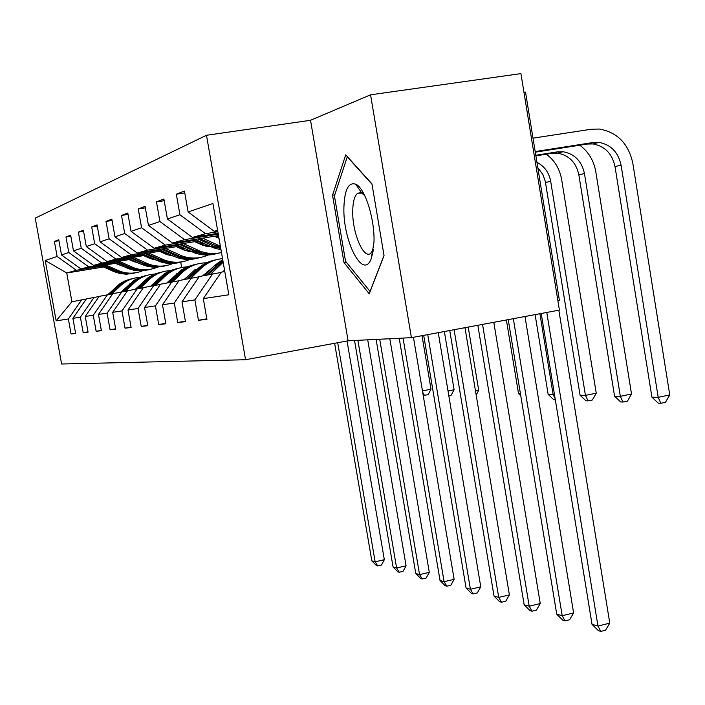 <?xml version="1.0" encoding="UTF-8"?>
<svg xmlns="http://www.w3.org/2000/svg" width="705" height="705" viewBox="0 0 705 705"><rect width="100%" height="100%" fill="white"/><g stroke="black" fill="none" stroke-linecap="round" stroke-linejoin="round"><path stroke-width="1.06" d="M206.486 135.281L35.25 218.127L61.608 364.009L245.569 359.735L206.486 135.281L310.526 120.291L348.103 340.797L411.412 337.66L370.566 94.814L310.526 120.291M370.566 94.814L520.924 73.611L559.417 310.094L411.412 337.66M523.965 92.293L525.507 92.073L559.4 300.365L557.884 300.638M75.576 333.183L71.073 333.976L75.629 333.483L72.897 318.316L80.396 317.188L83.181 332.672L88.063 332.143L85.243 316.457L93.272 315.241L96.144 331.279L101.379 330.715L98.471 314.456L107.098 313.152L110.068 329.781L115.699 329.173L112.685 312.315L121.974 310.905L125.049 328.169L131.121 327.517L128.002 309.997L138.03 308.482L141.22 326.433L147.786 325.728L144.551 307.503L155.417 305.864L158.722 324.547L165.842 323.789L162.485 304.789L174.294 303.009L177.731 322.502L185.485 321.674L181.996 301.846L194.88 299.898L198.457 320.281L206.935 319.365L203.296 298.629L228.843 294.778L212.936 203.516L188.103 211.949L184.446 191.055L176.321 194.201L184.772 192.906M71.073 333.976L68.376 319.004L56.144 320.845L45.252 260.506L57.114 256.479L54.4 241.427L58.938 240.705M176.321 194.201L179.925 214.734L167.411 218.982L163.895 199.013L156.466 201.894L159.929 221.529L148.464 225.424L145.08 206.301L138.259 208.944L141.59 227.759L131.042 231.346L127.79 212.998L121.507 215.439L124.715 233.505L114.977 236.81L111.839 219.176L106.023 221.432L109.125 238.801L100.11 241.859L97.078 224.895L91.694 226.984L94.681 243.71L86.31 246.556L83.384 230.2L78.378 232.139L81.269 248.266L73.479 250.918L70.641 235.135L65.979 236.942L68.773 252.513L61.502 254.981L58.762 239.735L54.4 241.427M72.897 318.316L86.371 298.894L99.035 296.523M150.614 257.563L148.667 257.88M132.857 260.471L131.421 260.709M116.29 263.194L81.004 268.975L88.663 266.807L114.809 262.524M188.834 250.398L187.794 250.575M149.152 256.902L147.204 257.219M131.386 259.81L129.94 260.048M94.135 297.351L80.396 317.188M61.502 254.981L81.004 268.975M68.773 252.513L88.663 266.807M85.243 316.457L99.149 296.364L112.721 293.826M167.314 253.342L164.785 253.756M148.209 256.47L146.261 256.787M130.434 259.378L93.615 265.406L101.811 263.08L128.848 258.664M207.27 245.842L205.596 246.115M165.745 252.628L163.216 253.042M146.631 255.756L144.684 256.074M107.46 294.716L93.272 315.241M73.479 250.918L93.615 265.406M81.269 248.266L101.811 263.08M98.471 314.456L112.844 293.65L127.429 290.927M207.614 245.155L205.402 245.516M185.336 248.794L182.154 249.314M164.732 252.161L162.203 252.575M145.609 255.289L107.125 261.573L115.928 259.079L143.908 254.514M183.661 248.028L180.462 248.548M163.04 251.394L160.511 251.808M121.771 291.879L107.098 313.152M86.31 246.556L107.125 261.573M94.681 243.71L115.928 259.079M112.685 312.315L127.561 290.733L143.265 287.799M204.864 243.895L200.925 244.538M182.569 247.525L179.37 248.054M161.938 250.892L121.639 257.466L131.13 254.778L160.106 250.055M203.066 243.058L199.101 243.71M180.753 246.697L177.554 247.217M163.022 271.742L156.501 273.602L150.5 276.783L137.184 288.83L121.974 310.905M100.11 241.859L121.639 257.466M109.125 238.801L131.13 254.778M128.002 309.997L143.406 287.596L160.379 284.423M201.886 242.52L197.92 243.163M179.563 246.151L137.281 253.033L147.521 250.134L177.59 245.243M199.929 241.612L195.955 242.264M153.787 285.543L138.03 308.482M114.977 236.81L137.281 253.033M124.715 233.505L147.521 250.134M144.551 307.503L160.537 284.203L178.929 280.766M218.903 237.735L218.021 237.885M198.651 241.031L154.184 248.248L165.278 245.111L196.51 240.044M218.682 236.448L215.897 236.898M171.773 281.974L155.417 305.864M131.042 231.346L154.184 248.248M141.59 227.759L165.278 245.111M162.485 304.789L179.088 280.528L199.092 276.792M218.532 235.602L172.496 243.058L184.551 239.647L217.052 234.386M191.302 278.105L174.294 303.009M148.464 225.424L172.496 243.058M159.929 221.529L184.551 239.647M181.996 301.846L199.268 276.527L221.097 272.456M218.127 233.267L192.412 237.418L205.56 233.699L217.854 231.716M212.593 273.892L194.88 299.898M167.411 218.982L192.412 237.418M179.925 214.734L205.56 233.699M203.296 298.629L221.291 272.165L224.789 271.478M217.678 230.694L214.153 231.266L217.607 230.288M188.103 211.949L214.153 231.266M348.103 340.797L245.569 359.735M103.564 266.966L66.746 273.011L71.919 301.758L86.266 299.043M172.399 255.659L171.518 255.809M135.589 261.705L134.153 261.943M119.039 264.428L118.043 264.587M180.753 262.163L181.696 267.512M133.747 260.876L132.302 261.114M117.189 263.591L116.193 263.758M101.705 266.129L76.378 270.288L66.746 273.011L45.252 260.506M71.919 301.758L56.144 320.845M81.683 299.819L68.376 319.004M57.114 256.479L76.378 270.288M206.829 318.801L198.457 320.281M156.466 201.894L164.194 200.705M185.397 321.154L177.731 322.502M138.259 208.944L145.353 207.843M165.763 323.313L158.722 324.547M121.507 215.439L128.037 214.417M147.706 325.296L141.22 326.433M106.023 221.432L112.069 220.48M131.051 327.12L125.049 328.169M91.694 226.984L97.29 226.102M115.629 328.803L110.068 329.781M205.287 245.719L207.834 245.305M78.378 232.139L83.587 231.319M101.317 330.372L96.144 331.279M65.979 236.942L70.826 236.175M88.002 331.826L83.181 332.672M345.723 154.844L332.522 195.197L343.987 262.568L369.253 293.791L384.04 255.58L371.949 183.864L345.723 154.844M358.299 186.041L357.849 187.327M346.305 262.172L343.987 262.568M334.769 194.844L332.522 195.197M541.22 313.478L592.033 624.339L597.963 626.049L609.781 623.132L558.836 310.2M546.772 312.447L597.963 626.049L600.819 631.389L598.439 630.693L592.033 624.339M609.781 623.132L605.533 630.217L600.819 631.389M535.289 152.174L587.274 144.058L593.02 143.943C604.855 146.138 612.178 153.672 615.007 166.565L651.913 397.162L658.188 397.329L669.75 394.941L632.826 163.278C628.49 143.573 617.263 132.161 599.135 129.033L591.063 129.262L533.006 138.162M535.183 151.557L593.196 142.507L598.977 142.392C610.874 144.604 618.241 152.192 621.087 165.173L658.188 397.329L660.832 403.278L658.311 403.198L651.913 397.162M669.75 394.941L665.449 402.317L660.832 403.278M343.917 207.006C342.639 240.846 363.172 280.819 371.235 258.691L373.985 242.194C374.901 219.167 364.952 187.891 355.708 184.181C348.552 181.96 344.613 189.566 343.917 207.006M364.688 195.505L361.806 193.126L357.858 193.17C354.703 195.435 353.002 201.145 352.738 210.301C351.962 231.504 363.022 258.894 370.442 253.571L373.43 249.614M384.013 255.377L370.063 291.438L345.529 261.229L334.426 195.902L347.265 156.836L372.011 184.225M508.235 319.629L556.73 614.161L562.193 615.729L573.606 612.953L524.978 316.51M513.337 318.678L562.193 615.729L565.031 620.885L562.837 620.241L556.73 614.161M573.606 612.953L569.587 619.774L565.031 620.885M222.745 271.883L224.551 270.138M210.487 274.307L223.177 262.269M204.001 275.593L214.382 265.626L222.709 259.59M208.001 274.8L222.965 261.044M222.859 260.409L216.867 265.089L206.442 275.109M477.84 325.287L524.159 604.767L529.208 606.221L540.25 603.568L493.791 322.317M482.546 324.415L529.208 606.221L532.028 611.2L530.001 610.601L524.159 604.767M540.25 603.568L536.434 610.133L532.028 611.2M215.527 233.681L218.435 235.029M535.791 155.259L557.505 151.857L563.084 151.734C574.584 153.84 581.704 161.11 584.454 173.553L620.347 396.316L631.521 394.024L595.796 171.72C593.804 160.537 588.472 151.707 579.801 145.23M535.879 155.823L552.05 153.285L557.602 153.161C569.041 155.25 576.117 162.467 578.849 174.831L614.566 396.157L620.347 396.316L622.991 402.026L620.673 401.947L614.566 396.157M631.521 394.024L627.459 401.11L622.991 402.026M195.109 239.4L213.906 247.922L221 249.773M202.67 238.175L220.383 246.221M214.514 236.254L219.008 238.334M197.964 238.933L213.562 246.124L220.806 248.627M220.656 247.781L199.779 238.643M536.937 162.326C544.41 166.195 548.984 172.513 550.667 181.282L585.432 395.373L596.245 393.178L561.638 179.511C559.726 168.847 554.624 160.405 546.331 154.184M537.827 167.755L542.832 174.417L545.273 181.264L580.083 395.232L585.432 395.373L588.067 400.872L585.925 400.801L580.083 395.232M596.245 393.178L592.385 399.982L588.067 400.872M202.608 275.867L210.672 269.187M190.799 278.211L200.916 268.508C207.067 262.745 214.276 259.449 222.542 258.629M184.816 279.392L194.818 269.812L197.118 269.319L187.072 278.942M188.508 278.66L203.19 265.265L209.667 261.749L216.699 259.651M215.95 259.854C208.768 261.097 202.494 264.252 197.118 269.319M449.737 330.522L494.029 596.077L498.708 597.426L509.389 594.888L464.974 327.684M454.099 329.711L498.708 597.426L501.493 602.237L499.616 601.682L494.029 596.077M509.389 594.888L505.758 601.224L501.493 602.237M184.014 279.55L190.535 273.919M172.593 281.841L182.383 272.474C189.231 266.12 197.277 262.903 206.521 262.824M167.085 282.908L181.141 270.112L187.327 266.754L194.051 264.745M207.711 271.205L208.38 271.39M170.504 282.229L184.657 269.345L190.888 265.961L197.656 263.934M196.968 264.119C190.068 265.336 184.031 268.367 178.867 273.223L169.174 282.493M208.724 270.456L209.235 270.57M423.696 335.377L466.067 588.005L470.411 589.265L480.766 586.833L438.263 332.663M427.741 334.619L470.411 589.265L473.17 593.927L471.425 593.407L466.067 588.005M480.766 586.833L477.303 592.949L473.17 593.927M166.794 282.961L171.553 278.634M155.717 285.217L165.217 276.149C171.747 270.103 179.414 266.992 188.226 266.834M206.574 272.13L207.191 272.527M150.659 286.16L164.221 273.831L170.187 270.597L176.664 268.649M153.822 285.534L167.482 273.117L173.492 269.856L180.013 267.9M179.37 268.067L172.61 269.989L166.38 273.284L152.588 285.772M399.206 338.268L440.043 580.506L444.088 581.669L454.135 579.343L413.438 337.281M403.057 338.074L444.088 581.669L446.82 586.19L445.199 585.714L440.043 580.506M454.135 579.343L450.83 585.256L446.82 586.19M176.303 244.653L194.36 252.804C201.586 255.377 208.839 255.695 216.109 253.765M183.274 243.525L200.458 251.28C207.42 253.774 214.426 254.179 221.476 252.513M194.677 241.674L202.89 245.305L211.606 246.988M178.929 244.23L196.66 252.231C204.194 254.91 211.729 255.157 219.264 252.98M220.03 252.831C212.707 254.778 205.402 254.461 198.123 251.861L180.603 243.956M535.104 314.624L548.155 394.368L554.421 394.236M539.907 313.725L553.117 394.5L555.126 398.563M555.328 399.788L553.751 399.735L548.155 394.368M206.68 246.362L207.869 245.278M158.916 249.517L176.294 257.316C183.256 259.784 190.235 260.083 197.241 258.233M165.367 248.468L181.934 255.906C191.39 259.167 200.546 258.682 209.385 254.452M176.365 246.671L184.287 250.152L191.698 251.711M209.993 246.873L210.531 246.503M161.348 249.121L178.427 256.787C185.671 259.343 192.914 259.59 200.158 257.51M208.944 245.772L207.94 246.6M200.872 257.378C193.822 259.237 186.79 258.929 179.775 256.453L162.899 248.865M208.742 246.724L209.588 246.071M506.384 319.973L518.51 393.575L520.413 393.628M518.51 393.575L520.766 395.752M188.491 251.28L189.275 250.601M142.798 254.012L159.55 261.502C166.265 263.864 172.998 264.155 179.749 262.383M148.781 253.042L164.785 260.198C173.8 263.291 182.551 262.859 191.029 258.911M205.12 245.992L206.01 244.424M159.409 251.306L167.059 254.655L173.263 256.056M145.054 253.65L161.524 261.009C168.504 263.458 175.483 263.696 182.463 261.714M190.227 251.042L189.654 251.482M183.124 261.581C176.321 263.37 169.544 263.08 162.785 260.691L146.49 253.412M127.816 258.197L141.529 264.393L148.094 266.578L155.135 267.345L163.489 266.234M133.386 257.29L148.852 264.172C157.471 267.125 165.851 266.746 173.985 263.036M187.486 251.077L188.103 250.063M143.661 255.607L151.046 258.823L156.113 260.057M129.914 257.854L145.82 264.93C152.544 267.283 159.277 267.512 166.019 265.618M166.636 265.494L159.638 266.578L151.134 265.838L144.525 263.635L131.253 257.633M475.496 390.984L478.721 390.35L468.217 327.085M476.175 395.064L478.721 390.35M140.048 288.345L149.275 279.559C155.505 273.787 162.829 270.79 171.244 270.561M135.378 289.182L148.499 277.294L154.254 274.175L160.502 272.289M138.286 288.645L151.531 276.624L157.33 273.487L163.622 271.584M376.109 339.413L415.774 573.5L419.554 574.593L429.292 572.354L389.83 338.726M379.704 339.228L419.554 574.593L422.242 578.972L420.726 578.532L415.774 573.5M429.292 572.354L426.137 578.074L422.242 578.972M125.455 291.253L134.426 282.731C140.392 277.224 147.398 274.324 155.453 274.042M121.145 292.002L133.835 280.519L139.396 277.506L145.441 275.673M123.816 291.535L136.673 279.894L142.269 276.853L148.358 275.02M147.794 275.17L141.502 276.968L135.704 280.044L122.785 291.711M354.527 340.48L393.073 566.961L396.615 567.974L406.08 565.824L367.719 339.828M357.893 340.312L396.615 567.974L399.268 572.231L397.849 571.817L393.073 566.961M406.08 565.824L403.048 571.367L399.268 572.231M113.849 262.093L127.103 268.059L133.448 270.156L141.617 270.87L148.341 269.83M119.039 261.238L134.02 267.882C142.269 270.694 150.306 270.359 158.123 266.878M171.086 255.73L171.421 255.219M128.989 259.616L140.101 263.749M165.455 254.047L165.798 253.588M115.814 261.767L131.192 268.587C137.686 270.852 144.181 271.072 150.694 269.248M151.267 269.134L144.507 270.182L136.285 269.469L129.887 267.345L117.056 261.564M448.01 390.958L454.099 389.75L451.033 395.47L448.838 395.902M454.099 389.75L444.37 331.526M111.839 293.976L120.564 285.701C126.283 280.423 132.998 277.62 140.718 277.294M107.83 294.655L120.141 283.525L125.525 280.608L131.368 278.836M110.306 294.232L122.793 282.943L128.213 280.008L134.091 278.228M133.571 278.36L127.49 280.114L121.894 283.084L109.346 294.399M334.628 343.282L371.808 560.827L375.122 561.779L384.331 559.708L347.045 340.991M337.713 342.718L375.122 561.779L377.748 565.912L376.417 565.525L371.808 560.827M384.331 559.708L381.423 565.084L377.748 565.912M100.806 265.732L113.62 271.478L119.771 273.505L126.354 274.219L134.179 273.188M105.662 264.93L120.167 271.337C128.081 274.033 135.801 273.734 143.326 270.447M115.294 263.353L125.076 267.142M150.183 258.515L150.852 257.669M102.639 265.433L115.215 271.072L121.507 273.135L129.676 273.778L136.382 272.641M136.92 272.535L129.041 273.575L122.414 272.853L116.228 270.817L103.802 265.239M422.454 390.878L431.011 389.195L428.067 394.738L423.212 395.408M431.011 389.195L422.031 335.686M424.454 395.452L422.692 392.288M593.196 142.507L587.274 144.058M621.087 165.173L615.007 166.565M218.462 264.754L220.991 264.208M214.382 265.626L216.867 265.089M557.505 151.857L552.05 153.285M584.454 173.553L578.849 174.831M213.562 246.124L211.086 246.759M217.66 245.093L215.14 245.728M550.667 181.282L545.494 182.472M198.581 269.002L200.916 268.508M180.224 272.932L182.383 272.474M176.744 273.681L178.867 273.223M163.216 276.571L165.217 276.149M159.982 277.268L161.956 276.845M193.928 251.103L191.645 251.685M197.708 250.152L195.382 250.742M175.792 255.704L173.677 256.241M179.281 254.822L177.131 255.369M158.977 259.969L157.012 260.471M162.221 259.149L160.229 259.651M143.362 263.934L141.529 264.393M146.376 263.168L144.525 263.635M147.416 279.955L149.275 279.559M144.402 280.599L146.243 280.202M132.69 283.11L134.426 282.731M129.879 283.71L131.597 283.339M128.803 267.627L127.103 268.059M131.615 266.913L129.887 267.345M118.942 286.045L120.564 285.701M116.316 286.609L117.92 286.265M115.215 271.072L113.62 271.478M117.841 270.403L116.228 270.817M598.977 142.392L593.02 143.943M373.386 249.967L371.235 258.691M363.031 192.35L361.445 192.606M360.704 192.721L357.858 193.17M361.806 193.126L355.708 184.181M563.084 151.734L557.602 153.161M213.906 247.922L216.391 247.296M217.977 246.9L220.401 246.301M194.36 252.804L196.66 252.231M198.123 251.861L200.458 251.28M176.294 257.316L178.427 256.787M179.775 256.453L181.934 255.906M159.55 261.502L161.524 261.009M162.785 260.691L164.785 260.198M143.987 265.388L145.82 264.93M146.993 264.639L148.852 264.172M129.473 269.019L131.192 268.587M132.284 268.314L134.02 267.882M115.92 272.403L117.524 271.998M118.546 271.742L120.167 271.337"/></g></svg>
